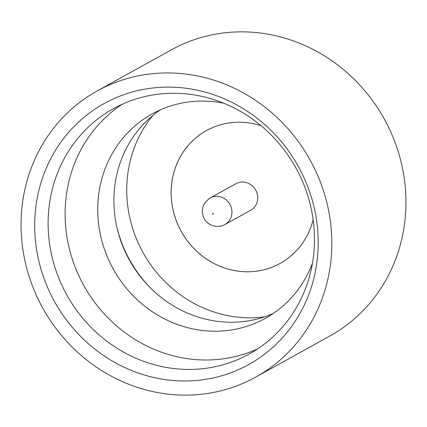 <?xml version="1.0" encoding="UTF-8"?>
<svg xmlns="http://www.w3.org/2000/svg" width="427" height="427" viewBox="0 0 427 427"><rect width="100%" height="100%" fill="white"/><g stroke="black" fill="none" stroke-linecap="round" stroke-linejoin="round"><path stroke-width="0.64" d="M122.021 104.353A140.2 130.972 -119 0 0 77.186 272.031A140.2 130.972 -119 0 0 257.593 348.912M223.769 103.227A116.833 109.147 -119 0 0 152.081 113.966A116.833 109.147 -119 0 0 107.785 257.908A116.833 109.147 -119 0 0 265.364 318.328A116.833 109.147 -119 0 0 312.463 263.219M151.697 289.164A122.672 114.601 61 0 1 123.921 248.252A122.672 114.601 61 0 1 116.582 225.819M273.248 313.482A116.833 109.147 61 0 1 151.046 288.529A116.833 109.147 61 0 1 123.958 248.941A116.833 109.147 61 0 1 116.774 226.71A116.833 109.147 61 0 1 160.371 109.851M305.337 180.717A149.194 139.373 61 0 1 235.41 370.967A149.194 139.373 61 0 1 47.546 287.371A149.194 139.373 61 0 1 117.473 97.116A149.194 139.373 61 0 1 305.337 180.717M60.175 281.462A140.2 130.972 -119 0 0 249.272 353.967A140.2 130.972 -119 0 0 302.423 181.24A140.2 130.972 -119 0 0 113.331 108.73A140.2 130.972 -119 0 0 60.175 281.462M97.137 90.988L171.259 49.9A163.562 152.802 61 0 1 391.874 134.494A163.562 152.802 61 0 1 329.863 336.012L255.741 377.1A163.562 152.802 61 0 1 35.126 292.506A163.562 152.802 61 0 1 97.137 90.988A163.562 152.802 61 0 1 317.752 175.582A163.562 152.802 61 0 1 255.741 377.1M152.845 115.487A122.672 114.601 -119 0 0 137.286 240.844A122.672 114.601 -119 0 0 264.484 316.871M313.156 219.718A75.942 70.946 61 0 1 280.085 263.416A75.942 70.946 61 0 1 177.685 224.127A75.942 70.946 61 0 1 206.449 130.582A75.942 70.946 61 0 1 261.03 125.687M280.085 263.416A75.942 70.946 61 0 1 177.659 224.143A75.942 70.946 61 0 1 206.449 130.582M210.148 197.995L235.928 183.701A15.191 14.187 61 0 1 256.413 191.558A15.191 14.187 61 0 1 250.66 210.265L224.874 224.559A15.191 14.187 61 0 0 230.633 205.846A15.191 14.187 61 0 0 210.148 197.995C202.926 203.081 200.743 209.502 203.583 217.268C206.14 224.351 216.249 229.315 224.874 224.559M213.228 213.697A0.39 0.363 -119 0 0 212.737 213.479A0.39 0.363 -119 0 0 212.555 213.975A0.39 0.363 -119 0 0 213.046 214.194A0.39 0.363 -119 0 0 213.228 213.697"/></g></svg>
